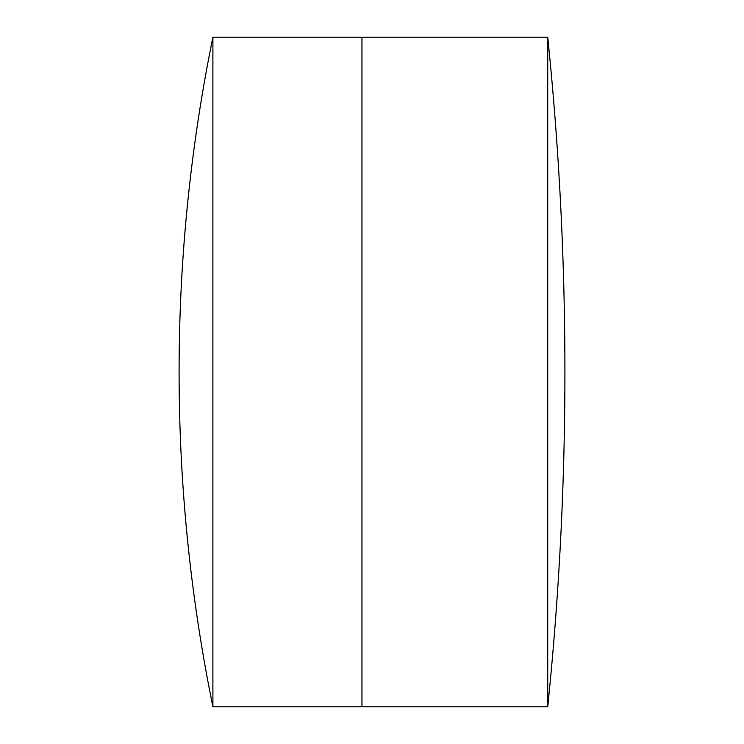 <?xml version="1.0" encoding="UTF-8"?>
<svg xmlns="http://www.w3.org/2000/svg" width="744" height="744" viewBox="0 0 744 744"><rect width="100%" height="100%" fill="white"/><g stroke="black" fill="none" stroke-linecap="round" stroke-linejoin="round"><path stroke-width="1.12" d="M547.724 706.8A3269.238 3269.238 0 0 0 547.724 37.2L547.724 706.8L361.956 706.8L361.956 37.2L212.896 37.2A1674.958 1674.958 0 0 0 212.896 706.8L212.896 37.2M212.896 706.8L361.956 706.8L361.956 37.2L547.724 37.2"/></g></svg>
